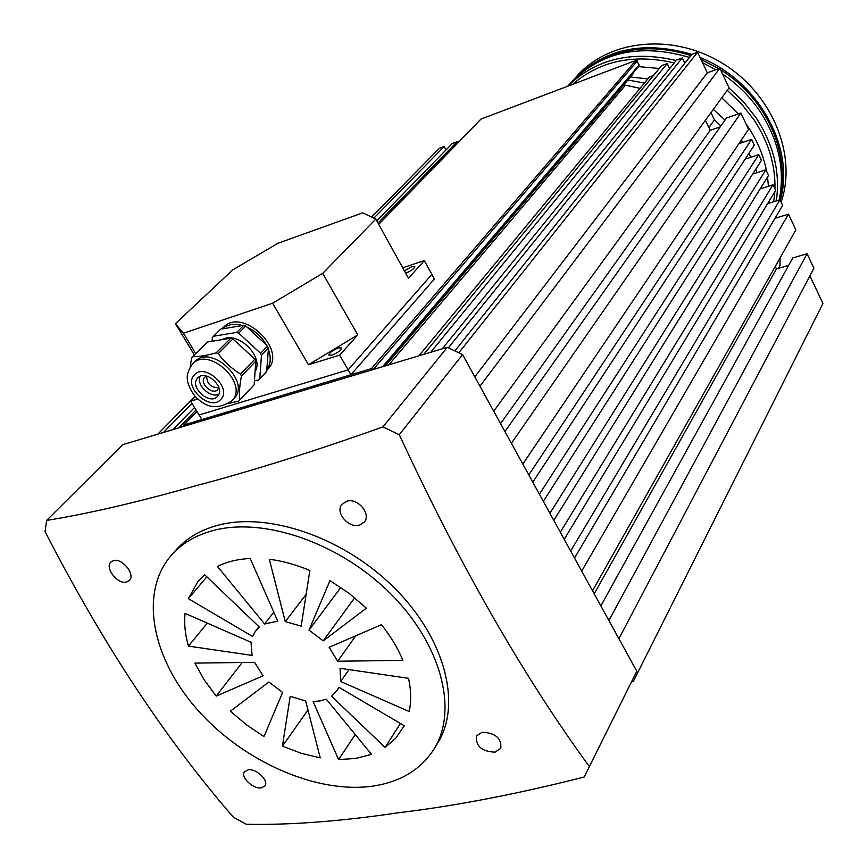 <?xml version="1.0" encoding="UTF-8"?>
<svg xmlns="http://www.w3.org/2000/svg" width="868" height="868" viewBox="0 0 868 868"><rect width="100%" height="100%" fill="white"/><g stroke="black" fill="none" stroke-linecap="round" stroke-linejoin="round"><path stroke-width="1.3" d="M320.01 700.932L313.077 701.539L338.585 759.587L355.837 758.426L371.493 754.357L326.238 699.141L320.01 700.932M359.591 525.151C348.849 528.699 334.853 512.619 341.884 504.449L346.614 501.281C357.442 497.418 371.32 513.758 364.441 521.907L359.591 525.151M495.031 752.165C481.642 751.514 475.48 746.089 476.532 735.89L482.141 732.234C495.465 732.907 501.693 738.267 500.803 748.335L495.031 752.165M261.159 787.938C253.033 789.131 240.23 776.958 244.461 771.815L248.215 769.829C256.451 768.332 269.145 780.842 264.957 785.974L261.159 787.938M126.413 582.092C117.603 584.576 104.746 568.008 110.713 562.149L113.654 560.5C122.225 558.102 135.527 574.366 129.516 580.323L126.413 582.092M437.146 743.952L438.394 741.912C461.657 703.037 444.666 637.915 394.343 587.875C344.205 537.737 268.885 511.719 218.269 525.162C200.085 529.99 185.709 538.616 175.141 551.017L172.678 553.795M373.077 786.082C401.146 781.797 421.707 769.059 434.77 747.858C458.044 708.972 440.922 643.698 390.372 593.495C340.017 543.184 264.425 517.002 213.712 530.391C195.484 535.209 181.087 543.813 170.519 556.225C138.674 594.157 152.67 660.092 198.577 711.044C244.385 762.126 317.232 794.155 373.077 786.082M195.408 485.863C250.982 471.259 313.478 451.631 382.896 426.947L447.27 347.309L122.746 444.666L46.622 520.42C88.514 513.65 138.11 502.127 195.408 485.863M584.175 777.034L636.797 671.214L584.175 777.034C516.959 794.101 455.06 806.003 398.499 812.741C341.374 821.269 290.65 825.121 246.317 824.285L233.286 817.157C165.256 738.614 102.522 643.416 45.071 531.585L46.622 520.42M447.27 347.309L462.568 354.6L399.291 434.705C459.693 564.981 522.937 675.467 589.046 766.173M399.291 434.705L382.896 426.947M263.959 736.552L282.642 692.425L268.885 682.02L230.378 711.185L246.458 724.791L263.959 736.552M216.175 696.103L263.102 675.825L254.563 662.327L194.888 663.109L204.23 679.926L216.175 696.103L242.205 662.49M320.249 757.862L305.655 700.953L290.205 696.32L282.425 746.165L301.359 753.337L320.249 757.862M217.412 566.413L264.61 623.984L277.749 621.152L250.212 558.493C237.843 559.09 226.917 561.726 217.412 566.413M269.308 559.285L285.29 621.596L301.174 626.143L309.876 570.493C296.129 564.667 282.599 560.934 269.308 559.285M188.443 646.096L252.067 655.416L251.026 642.266L185.058 613.383C184.016 623.777 185.144 634.682 188.443 646.096L207.289 623.115M188.345 598.66L252.534 636.439L255.431 631.242L259.413 627.141L204.696 574.757L197.698 581.94L188.345 598.66L206.855 576.819M408.546 678.32L340.061 668.295L340.668 681.521L409.197 711.521C411.345 701.29 411.128 690.223 408.546 678.32M404.282 725.746L338.9 687.272L337.12 690.483L331.565 696.212L385.077 747.435L395.667 738.342L404.282 725.746M329.97 580.605L309.008 630.125L323.211 640.877L366.394 608.175L349.034 593.311L329.97 580.605M381.464 624.7L329.135 647.3L337.695 661.232L402.861 660.374C397.837 648.168 390.698 636.277 381.464 624.7M636.797 671.214L462.568 354.6M355.739 635.81L337.695 661.232M354.686 597.759L323.211 640.877M340.831 587.43L309.008 630.125M400.419 723.467L385.077 747.435M348.99 669.608L340.668 681.521M306.133 594.396L285.29 621.596M273.811 612.19L264.61 623.984M307.977 710.002L282.425 746.165M355.251 734.534L338.585 759.587M781.146 202.103C797.421 155.155 772.205 93.332 722.122 63.093C672.212 32.528 608.197 39.733 576.395 76.666L574.963 78.239M780.31 200.334C795.435 148.2 758.665 80.659 700.075 57.505M719.832 68.268L479.961 386.206L493.718 411.193L729.033 87.82L719.832 68.268L707.322 72.825L697.579 52.243L691.839 54.38C642.808 40.123 603.119 48.879 572.771 80.648L572.511 80.941M779.225 199.998C791.529 155.198 766.791 98.355 720.527 69.733M718.791 68.648L700.964 59.382M690.917 55.53C654.385 44.138 621.77 47.187 593.072 64.655M632.653 680.425L633.26 681.532L632.056 681.738M608.913 620.555L618.895 638.696L813.924 268.266L807.077 253.706L608.913 620.555M581.701 571.09L592.529 590.772L795.858 229.879L788.47 214.168L581.701 571.09M511.382 443.298L522.807 464.065L748.574 129.354L740.881 113.014L511.382 443.298M183.68 426.383L183.973 424.951L371.374 368.629L373.218 369.518L637.307 60.999L639.098 65.903L384.068 366.263M371.613 217.087L439.36 148.309L444.188 146.508L446.011 149.925M376.766 220.841L452.282 143.502L457.165 141.69L457.794 142.884M481.046 119.046L635.908 60.38L637.307 60.999M633.239 72.814L633.13 73.823L385.425 365.862M623.799 84.836L640.031 88.352M418.908 355.815L649.438 76.97L653.441 75.494M423.768 354.35L661.557 65.642L667.188 63.548L669.629 68.648M442.279 348.806L676.617 60.033L682.302 57.917L684.798 63.147M705.413 120.272L710.208 130.308L720.234 126.858M504.916 431.548L726.483 118.015L740.881 113.014M738.896 143.697L751.623 139.401L754.325 145.119L532.778 482.185M745.08 159.169L758.795 154.623L761.464 160.309L543.335 501.379M752.664 174.077L765.912 169.759L768.571 175.401L553.817 520.409M760.173 188.909L772.997 184.797L775.645 190.417L564.211 539.299M767.605 203.665L780.039 199.748L782.665 205.336L574.518 558.037M774.983 218.345L788.47 214.168M775.265 266.422L776.459 268.917L788.686 265.326M600.862 605.918L792.766 257.937L807.077 253.706M809.909 275.883L822.929 303.464L633.26 681.532M707.322 72.825L474.807 376.842M667.188 63.548L430.68 352.278M682.302 57.917L448.365 347.829M691.839 54.38L454.843 350.911M697.579 52.243L458.792 352.799M710.208 130.308L500.554 423.627M751.623 139.401L528.796 474.948M758.795 154.623L539.386 494.196M765.912 169.759L549.9 513.292M772.997 184.797L560.316 532.236M780.039 199.748L570.667 551.028M776.459 268.917L594.2 593.799M195.116 396.264L157.802 434.152M444.188 146.508L373.837 218.172M192.034 403.338L163.444 432.448M194.551 407.461L172.927 429.606M457.165 141.69L377.981 223.054M196.092 409.967L178.645 427.891M375.811 219.116L362.791 212.834L277.825 243.322L232.754 269.872L175.423 323.666L183.419 333.247L272.606 303.214L322.712 273.355L375.811 219.116L408.492 278.248L424.3 260.595L434.369 278.986L350.943 374.77L201.94 419.548L199.141 414.969L348.133 369.876L199.141 414.969L190.7 401.168L197.85 398.954M350.943 374.77L348.133 369.876L431.863 274.407L348.133 369.876L339.648 355.131L357.757 334.907L308.476 364.766L339.648 355.131M338.509 347.873L341.656 347.916C341.005 350.357 337.782 352.766 331.967 355.131L328.842 355.077C329.493 352.636 332.715 350.227 338.509 347.873M404.401 270.838L411.682 266.758L414.85 266.671C414.264 268.722 411.324 270.838 406.029 273.029L405.671 273.138M195.322 396.481L190.7 401.168M424.3 260.595L402.719 267.8M175.423 323.666L194.356 354.947M272.606 303.214L308.476 364.766M183.419 333.247L195.723 353.601M322.712 273.355L357.757 334.907M773.746 201.734L774.82 191.763M774.95 188.942C775.493 165.072 768.56 142.113 754.162 120.044L741.847 104.279L727.221 90.305M776.307 200.92C780.386 172.721 773.757 145.162 756.408 118.254L743.865 102.174L728.946 87.939M779.16 200.031C785.182 170.291 778.976 140.996 760.531 112.135C750.462 97.108 737.778 84.38 722.512 73.954M715.861 69.711L702.505 62.648M689.42 57.396C640.237 43.075 600.439 51.82 570.026 83.653L567.867 86.03M676.226 60.51C632.143 50.268 596.045 58.764 567.943 85.997M674.252 62.952C633.911 53.642 600.092 60.717 572.815 84.163M609.401 70.373L591.347 77.176M644.425 83.024L627.868 80.03M754.086 173.622L753.619 172.58M746.458 158.725L745.948 157.857M720.896 125.914L714.451 119.86L708.906 127.585M714.451 119.86L710.99 112.601M780.126 257.796L779.996 265.619M760.813 188.703L760.704 188.052M756.929 172.689L755.768 169.227M750.863 157.26L748.932 153.321M742.672 142.428L741.239 140.225M724.997 120.12L713.344 109.379M647.875 78.858L630.418 77.035M768.43 186.262L767.562 177.029M766.607 171.213C763.33 154.471 756.429 138.652 745.927 123.733M738.245 113.925L721.785 97.78M659.213 68.485L638.49 66.619M212.118 341.265L212.324 337.511L220.656 329.167L223.304 327.605C241.684 306.404 287.796 349.663 267.843 369.247L267.333 369.79M242.508 325.511L221.937 328.961C227.21 324.491 234.067 323.341 242.508 325.511L245.839 326.021L238.7 333.16L260.574 353.287L261.474 355.272L259.749 378.839L258.621 380.043L254.433 380.672M245.839 326.021L247.054 327.138C255.398 330.979 261.843 336.903 266.357 344.932L268.462 348.014L261.474 355.272M268.462 348.014L268.364 349.327C271.25 357.573 270.718 364.538 266.78 370.202L265.803 372.459M222.327 339.583C237.452 330.307 264.49 356.737 255.083 371.515M193.043 363.573L194.833 361.804C210.664 343.413 251.438 381.486 234.143 398.39L233.698 398.857M218.844 394.18C210.403 398.553 195.962 384.817 200.107 376.321M217.51 396.34L217.499 396.351C209.709 405.757 188.974 386.792 197.578 378.112L197.72 377.96C205.618 368.661 226.244 387.844 217.51 396.34M204.739 377.287L204.664 377.363C198.913 383.135 212.682 395.754 217.879 389.504L218.91 387.714C210.957 387.779 206.877 383.895 206.682 376.05L204.902 377.124M190.201 367.034L191.568 357.855L192.663 356.596C198.978 356.77 206.812 355.511 216.154 352.842L218.237 353.601C224.259 361.837 231.691 368.65 240.523 374.065L241.456 376.061C239.557 385.479 239.025 393.41 239.883 399.855L238.754 401.07L228.859 403.381M239.883 399.855L253.261 385.739M240.523 374.065L254.91 359.157L255.821 361.142L241.456 376.061M216.154 352.842L230.866 338.184L232.917 338.932L218.237 353.601M230.866 338.184L207.561 342.003L192.663 356.596M254.14 384.774L255.821 361.142M254.91 359.157L232.917 338.932M213.419 336.263L236.66 332.422L238.7 333.16M259.749 378.839L266.682 371.493M260.574 353.287L267.561 346.039M236.66 332.422L243.81 325.294M247.054 327.138L266.357 344.932M268.364 349.327L266.78 370.202M625.307 85.346L388.853 364.831M481.48 118.59L378.73 224.4M197.025 411.508L183.973 424.951M635.908 60.38L371.374 368.629M639.184 64.861L382.614 366.697M192.164 364.484L192.566 364.05C208.396 345.638 249.268 383.775 231.951 400.69L231.539 401.124M194.258 375.063C204.544 362.184 232.624 387.931 220.819 399.367C210.436 411.899 182.822 386.672 194.258 375.063M438.394 741.912L434.77 747.858M339.225 687.456L337.12 690.483M199.271 580.084L197.698 581.94M258.968 626.718L255.984 630.526M481.208 118.786L378.687 224.335M196.982 411.421L183.647 425.146M780.082 265.456L778.477 268.32M266.769 370.386L267.843 369.247M192.566 364.05L192.034 364.614C188.443 370.05 186.859 374.694 187.304 378.524C186.826 383.396 193.249 396.003 198.023 399.106C208.125 408.535 219.376 409.121 231.81 400.853L234.143 398.39M239.525 400.267L253.781 385.186M259.391 379.24L266.324 371.905"/></g></svg>
